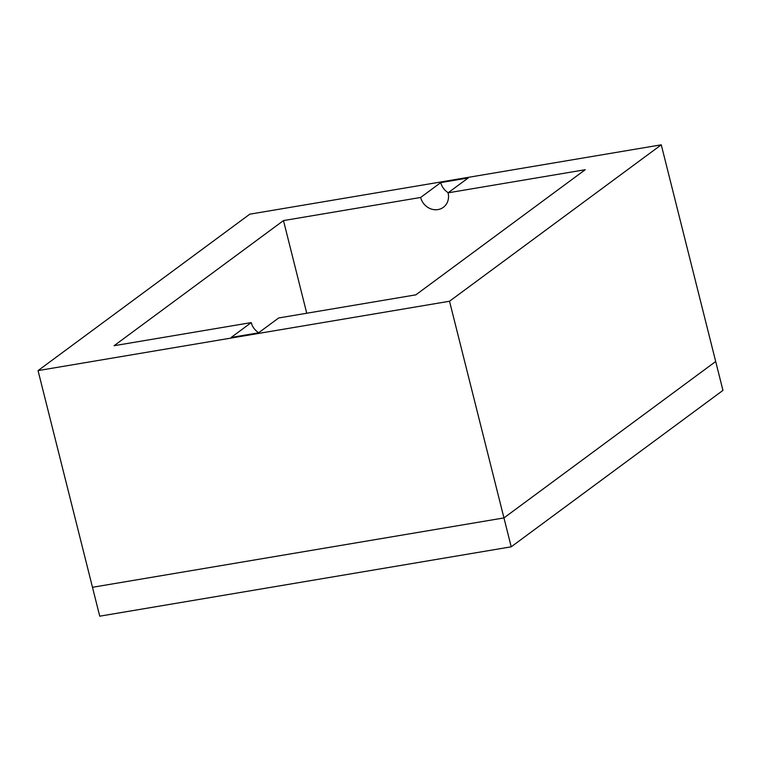 <?xml version="1.0" encoding="UTF-8"?>
<svg xmlns="http://www.w3.org/2000/svg" width="761" height="761" viewBox="0 0 761 761"><rect width="100%" height="100%" fill="white"/><g stroke="black" fill="none" stroke-linecap="round" stroke-linejoin="round"><path stroke-width="1.14" d="M722.95 390.393L511.211 546.817L722.95 390.393L511.211 546.817L503.953 517.918L715.692 361.504L722.95 390.393L511.211 546.817L99.739 616.182L38.05 370.607L449.523 301.242L503.953 517.918L92.481 587.292L503.953 517.918L715.692 361.504L661.261 144.818L449.523 301.242M38.05 370.607L249.789 214.183L661.261 144.818M415.839 294.849L585.228 169.713L448.067 192.837L468.186 177.969L440.752 182.602L420.643 197.46L283.482 220.585L114.083 345.713L251.244 322.597L231.135 337.456L258.559 332.823L278.678 317.965L415.839 294.849M258.721 332.709A15.144 13.641 53.5 0 1 251.244 322.597M306.75 313.237L283.482 220.585M448.067 192.837A15.144 13.641 53.5 0 1 443.349 207.325A15.144 13.641 53.5 0 1 420.643 197.46M448.229 192.714A15.144 13.641 53.5 0 1 440.752 182.602M511.211 546.817L99.739 616.182"/></g></svg>
